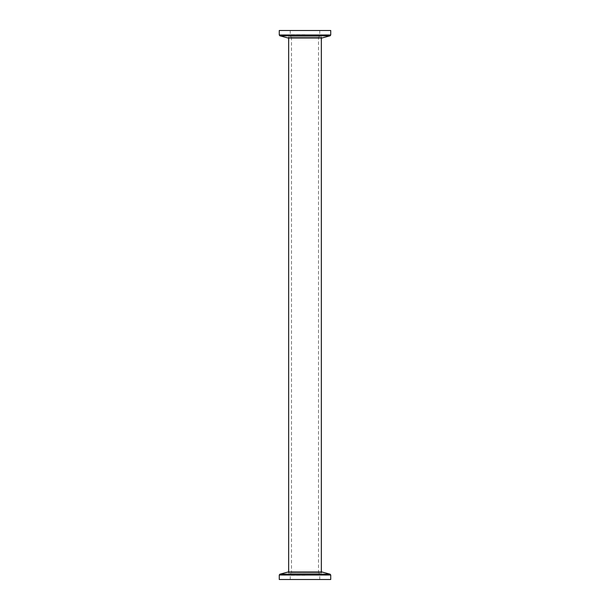 <?xml version="1.0" encoding="UTF-8"?>
<svg xmlns="http://www.w3.org/2000/svg" width="610" height="610" viewBox="0 0 610 610"><rect width="100%" height="100%" fill="white"/><g stroke="black" fill="none" stroke-linecap="round" stroke-linejoin="round"><path stroke-width="0.46" stroke-dasharray="3.05 2.29" d="M321.34 37.019L288.66 37.019L321.34 37.019L321.34 38.049M321.34 571.951L321.34 572.981L288.66 572.981L321.34 572.981M318.512 37.019L291.488 37.019L318.512 37.019L318.512 572.981L291.488 572.981L318.512 572.981M305 579.5L319.754 579.5L305 579.5M279.266 579.5L330.734 579.5M305 575.215L290.246 575.215L305 575.215M305 572.981L321.554 572.981L305 572.981M288.233 571.951L321.767 571.951M305 571.951L288.446 571.951L305 571.951M330.734 30.5L279.266 30.5M305 34.785L290.246 34.785L305 34.785M305 37.019L321.554 37.019L305 37.019M321.767 38.049L288.233 38.049M305 38.049L288.446 38.049L305 38.049M279.266 575.009L330.734 575.009M279.898 574.185L330.101 574.185M330.734 34.991L279.266 34.991M330.101 35.815L279.898 35.815M288.66 37.019L288.66 38.049M288.66 571.951L288.66 572.981M291.488 37.019L291.488 572.981M319.754 579.5L319.754 575.215M290.246 579.5L290.246 575.215M319.16 575.215L319.16 572.981M290.84 575.215L290.84 572.981M321.554 572.981L321.554 571.951M288.446 572.981L288.446 571.951M290.246 30.5L290.246 34.785M319.754 30.5L319.754 34.785M290.84 34.785L290.84 37.019M319.16 34.785L319.16 37.019M288.446 37.019L288.446 38.049M321.554 37.019L321.554 38.049"/><path stroke-width="0.91" d="M321.34 38.049L321.34 571.951M330.734 575.009L330.734 579.5L279.266 579.5L279.266 575.009L330.734 575.009L330.101 574.185L279.898 574.185L279.266 575.009M330.101 574.185L321.767 571.951L288.233 571.951L279.898 574.185M279.266 34.991L279.266 30.5L330.734 30.5L330.734 34.991L330.101 35.815L279.898 35.815L279.266 34.991L330.734 34.991M330.101 35.815L321.767 38.049L288.233 38.049L279.898 35.815M288.66 38.049L288.66 571.951"/></g></svg>
